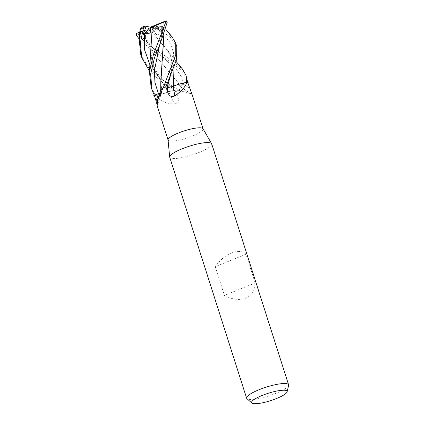 <?xml version="1.0" encoding="UTF-8"?>
<svg xmlns="http://www.w3.org/2000/svg" width="425" height="425" viewBox="0 0 425 425"><rect width="100%" height="100%" fill="white"/><g stroke="black" fill="none" stroke-linecap="round" stroke-linejoin="round"><path stroke-width="0.32" stroke-dasharray="2.12 1.59" d="M203.001 128.727A18.365 3.82 -17.7 0 1 203.07 128.887A18.365 3.82 -17.7 0 1 192.764 135.931A18.365 3.82 -17.7 0 1 168.082 140.053A18.365 3.82 -17.7 0 1 168.045 139.883M157.165 105.852L156.878 103.897M151.061 86.711L155.337 95.519A18.365 3.82 -17.7 0 1 154.312 95.243A18.365 3.82 -17.7 0 0 155.337 95.519L155.752 96.034C160.071 100.98 166.318 103.663 174.494 104.072C177.942 103.11 179.09 100.714 177.937 96.879L176.258 91.205L174.972 90.652A5.281 1.1 162.3 0 0 168.661 91.811A14.609 3.039 -17.7 0 1 155.502 95.508A2.481 0.515 162.3 0 0 155.343 95.519L165.585 92.948L168.672 91.811A310.888 61.556 59.3 0 1 174.494 104.072M187.797 82.689L183.653 84.246A5.281 1.1 162.3 0 0 180.232 86.631A5.281 1.1 162.3 0 0 180.338 86.689A14.609 3.039 -17.7 0 1 181.066 86.998A14.609 3.039 -17.7 0 1 179.005 90.1A2.481 0.515 162.3 0 0 178.835 90.185A18.365 3.82 -17.7 0 1 178.24 90.429A18.365 3.82 -17.7 0 1 176.258 91.205M211.708 143.873A22.036 4.579 -17.7 0 1 199.336 152.325A22.036 4.579 -17.7 0 1 169.724 157.271M288.612 385.395A22.036 4.579 -17.7 0 1 276.229 393.263A22.036 4.579 -17.7 0 1 246.946 398.692M255.149 282.965L245.974 254.219C242.59 250.957 237.75 250.532 231.45 252.944C225.117 255.669 219.72 260.254 215.268 266.698L224.442 295.444C232.284 299.614 239.424 300.507 245.868 298.122C252.057 295.37 255.154 290.317 255.149 282.965L224.442 295.444M159.8 93.133A5.281 1.1 162.3 0 0 161.983 91.609A5.281 1.1 162.3 0 0 161.771 91.242A310.888 307.036 -88.2 0 1 157.059 105.352M163.29 87.741L160.724 90.318L161.755 91.253A14.609 3.039 -17.7 0 1 160.751 90.089M139.57 35.195L142.194 39.907L143.39 38.441L145.058 36.954L145.026 37.373L143.023 32.443L142.449 32.21L151.13 50.373L178.75 83.815L180.343 86.689A310.888 273.875 0.5 0 0 192.121 94.733L192.153 94.685M179.005 90.1A309.124 272.324 0.5 0 0 179.488 90.451L191.606 94.223L192.121 94.733M178.835 90.185L179.488 90.451M155.502 95.508A309.124 61.211 59.3 0 1 155.752 96.034M245.974 254.219L215.268 266.698M187.042 78.673L180.609 69.376L168.794 60.828L150.875 49.412L139.288 39.1M158.18 28.725L156.565 28.433L164.055 33.447L162.01 33.07L156.846 34.962L153.393 31.036L138.688 34.43L137.934 35.397A18.365 3.82 -17.7 0 1 136.388 35.323M137.934 35.397L149.749 46.16L167.779 57.657L182.251 68.834M140.744 54.389L148.814 68.191L162.499 79.905L178.819 90.19A18.365 3.82 -17.7 0 1 178.24 90.429A18.365 3.82 -17.7 0 1 176.173 91.237L161.245 81.558L149.51 71.118M150.572 50.214L152.007 61.683L155.662 72.537L168.688 91.795M168.635 91.827C171.62 90.78 173.703 90.403 174.882 90.684L176.322 91.301M178.819 90.19L181.252 87.168L180.253 86.711M180.343 86.689L178.75 83.815M180.365 86.7C179.754 86.201 180.864 85.382 183.685 84.256L188.291 82.524M186.772 82.418L176.524 84.989M162.504 58.958L160.979 85.037L161.856 91.226M160.788 82.243L161.957 91.449L159.811 93.102M166.414 21.25L162.961 22.668L164.698 24.188L164.873 28.215L163.28 28.438L161.569 29.734L162.021 30.69L161.059 26.339L153.951 26.557L160.108 27.811L162.387 27.715L162.52 28.65L172.136 36.922M161.527 26.488L163.779 35.291L161.606 26.488M161.133 26.138L163.965 27.041L162.387 27.715M142.513 32.162L151.406 50.809L177.666 82.062L180.354 86.684M142.423 32.226L139.905 30.754M168.677 91.811L156.219 73.716L150.758 53.008L152.256 27.094M151.783 31.567L168.534 51.797L173.995 67.352M151.805 31.62L167.45 50.038L171.796 58.352L174 67.341M176.821 46.644L170.813 37.724L160.129 29.734L158.031 28.698A16.894 3.512 -17.7 0 0 160.108 27.811M162.961 22.668L151.396 27.365L151.258 26.823M164.873 28.215L151.396 27.365L151.528 27.907L137.822 33.479A16.894 3.512 -17.7 0 1 136.696 33.347M139.825 32.061L151.396 27.365L148.84 28.172L142.678 26.918M142.194 39.907L151.396 27.365L150.2 33.102M150.976 27.28L151.396 27.365L156.846 34.962M150.668 28.002L151.396 27.365L145.026 37.373M164.055 33.447L151.396 27.365L153.951 26.557M156.565 28.433L151.396 27.365L162.021 30.69M153.393 31.036L151.528 27.907M162.52 28.656A18.365 3.82 -17.7 0 1 160.129 29.734M137.822 33.479L138.688 34.43M143.023 32.443L148.84 28.172M183.653 84.246A309.442 272.606 0.5 0 0 189.63 88.336M174.972 90.652A309.442 61.269 59.3 0 1 177.937 96.879M163.428 22.472L163.444 22.865M163.28 28.438L159.364 46.07M143.384 38.441L162.717 57.078L176.922 70.045L181.448 76.813L183.685 84.256M149.961 64.956L160.198 77.956L174.882 90.684M162.01 33.07L169.91 42.33L173.512 52.657L172.964 64.558L169.58 78.099L171.349 70.46L171.865 62.64C171.185 57.301 170.074 53.683 168.534 51.797M156.809 28.464L157.192 28.778M161.983 91.609L157.197 105.894M180.232 86.631L192.153 94.764M181.066 86.998L191.606 94.223M165.867 29.389L163.965 27.041M161.574 29.734C161.983 33.984 161.659 37.076 159.359 46.075M161.957 91.449L160.979 85.037M145.058 36.954C148.835 43.414 152.49 48.115 156.018 51.064L164.698 58.448M139.241 39.791L139.278 39.291M177.666 82.062L181.252 87.168M174.893 90.472L164.868 81.722L161.388 77.993C158.382 74.301 156.458 71.512 155.624 69.631C153.521 65.381 151.667 61.875 150.758 53.008M167.45 50.038L176.083 61.407"/><path stroke-width="0.64" d="M251.871 403.065L246.946 398.692A22.036 4.579 -17.7 0 1 246.617 398.209L169.724 157.271A22.036 4.579 -17.7 0 1 169.681 157.069L168.045 139.883A18.365 3.82 -17.7 0 1 178.388 133.004A18.365 3.82 -17.7 0 1 203.001 128.727L211.623 143.682A22.036 4.579 -17.7 0 1 211.708 143.873L288.602 384.811A22.036 4.579 -17.7 0 1 288.612 385.395L287.125 391.813A18.642 3.878 -17.7 0 1 276.654 398.469A18.642 3.878 -17.7 0 1 251.871 403.065A18.642 3.878 -17.7 0 1 262.06 395.5A18.642 3.878 -17.7 0 1 287.125 391.813M163.274 87.752L157.553 99.944L160.751 90.089A14.609 3.039 -17.7 0 1 163.104 87.837A2.481 0.515 162.3 0 0 163.274 87.752A18.365 3.82 -17.7 0 1 163.869 87.502A18.365 3.82 -17.7 0 1 165.851 86.732L167.137 87.284A5.281 1.1 162.3 0 0 173.448 86.121A14.609 3.039 -17.7 0 1 186.612 82.423A2.481 0.515 162.3 0 0 186.766 82.418A18.365 3.82 -17.7 0 1 187.797 82.689L192.121 94.733M157.553 99.944L157.165 105.852L168.056 139.968M156.878 103.897L154.312 95.243L158.456 93.691A5.281 1.1 162.3 0 0 159.8 93.133M169.681 157.069A22.036 4.579 -17.7 0 1 182.091 148.814A22.036 4.579 -17.7 0 1 211.623 143.682M246.617 398.209A22.036 4.579 -17.7 0 1 258.984 389.752A22.036 4.579 -17.7 0 1 288.602 384.811M163.104 87.837A309.124 305.299 -88.2 0 1 162.929 88.437M173.448 86.121A310.888 28.395 -91.3 0 0 174.68 96.013C171.328 97.256 169.017 96.029 167.763 92.321L165.851 86.732M186.612 82.423A309.124 28.236 -91.3 0 0 186.66 82.859C185.258 87.04 181.262 91.428 174.68 96.013M182.251 68.834L185.953 75.252L186.66 82.859M163.636 86.774L163.29 87.741A18.365 3.82 -17.7 0 1 163.869 87.502A18.365 3.82 -17.7 0 1 165.936 86.7L176.518 59.75L176.821 46.644L175.732 43.222L175.785 54.878L163.636 86.774M144.612 25.999L146.221 26.297L143.012 34.675L144.654 33.809L150.2 33.102L150.689 27.747L164.539 21.659L165.729 22.068L153.409 54.729L149.457 71.83L151.061 86.711M154.312 95.243A18.365 3.82 -17.7 0 1 154.286 95.232L152.054 89.84L150.588 74.375L154.424 57.901L160.113 43.871L167.275 22.142L166.095 21.383A16.894 3.512 -17.7 0 0 164.969 21.25L164.539 21.659M139.288 39.1L136.388 35.323L136.696 33.347M149.51 71.118L141.833 57.811L140.292 43.063L143.533 27.731L144.755 26.031A16.894 3.512 -17.7 0 0 142.678 26.918L140.84 28.369L141.143 28.81A18.365 3.82 -17.7 0 1 143.533 27.731M141.143 28.815L139.235 39.791L140.744 54.389L141.833 57.811M187.802 82.71L186.017 75.459M186.772 82.418A18.365 3.82 -17.7 0 1 187.823 82.7M176.524 84.989L173.411 86.153M173.512 86.1C170.51 87.146 168.417 87.534 167.227 87.252L165.787 86.636M159.811 93.102L153.818 95.407M160.724 90.318L160.788 82.243L163.779 35.291L162.504 58.958M165.867 29.389L172.136 36.922L175.732 43.222M136.377 33.479L139.804 32.072M139.788 32.284L139.57 35.195M139.905 30.754L140.84 28.369M152.262 27.088L149.457 71.83M173.995 67.352L173.437 86.126L174 67.341M150.689 27.747L151.258 26.823L164.969 21.25M146.221 26.297L150.976 27.28M165.729 22.068A18.365 3.82 -17.7 0 1 167.275 22.142M143.012 34.675L150.668 28.002M158.456 93.691A309.442 305.612 -88.2 0 1 156.076 100.858M167.137 87.284A309.442 28.263 -91.3 0 0 167.763 92.321M159.364 46.07L154.445 70.412L154.918 82.466L158.424 93.681M139.363 32.258L139.607 32.693M144.654 33.809L144.633 50.076L149.961 64.956M145.977 26.265L145.86 26.786M170.335 75.894L167.227 87.252M192.153 94.685L203.044 128.802M152.054 89.84L150.965 86.413M159.359 46.081L160.113 43.865M139.241 39.791L139.91 30.685M176.083 61.407L182.352 68.951"/></g></svg>
